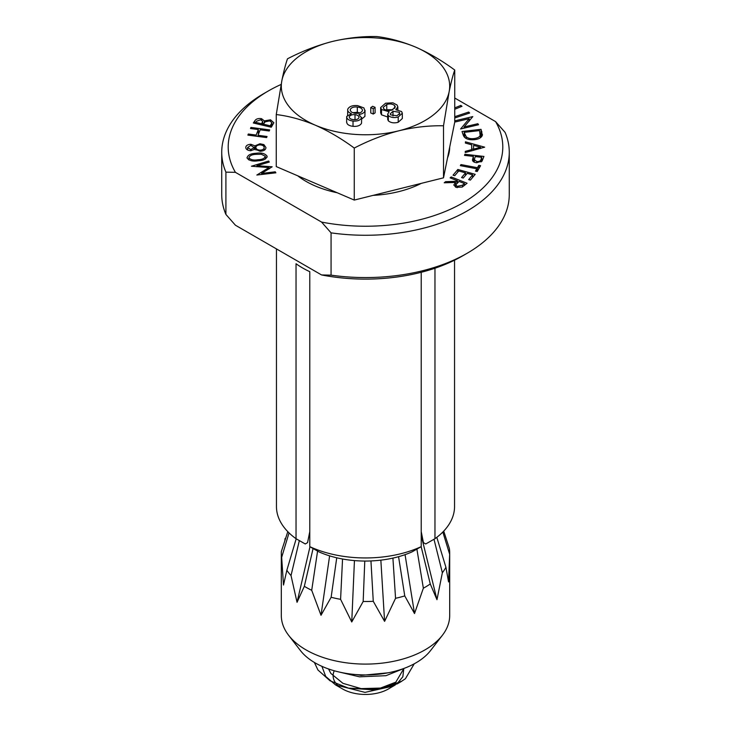 <?xml version="1.0" encoding="UTF-8"?>
<svg xmlns="http://www.w3.org/2000/svg" width="731" height="731" viewBox="0 0 731 731"><rect width="100%" height="100%" fill="white"/><g stroke="black" fill="none" stroke-linecap="round" stroke-linejoin="round"><path stroke-width="1.1" d="M276.455 248.905L276.455 506.546A89.045 51.408 0 0 0 296.037 538.71L296.037 263.745A89.045 51.408 0 0 0 302.533 267.93A89.045 51.408 0 0 0 309.78 271.676L309.78 546.642A89.045 51.408 0 0 0 421.22 546.642L421.22 272.298M434.963 268.222L434.963 538.71A89.045 51.408 0 0 0 454.545 506.546L454.545 260.181M266.614 137.583L247.882 135.107L248.312 134.02L256.17 135.061L258.354 129.561L250.495 128.519L250.925 127.432L269.657 129.908L269.227 130.995L260.19 129.798L258.006 135.299L267.043 136.496L266.614 137.583M267.034 157.266L267.034 156.096C266.614 158.983 263.663 160.537 258.189 160.765C252.908 161.633 249.207 160.738 247.115 158.097C247.498 155.173 250.431 153.574 255.932 153.3C261.259 152.487 264.96 153.419 267.034 156.096L267.117 156.672M247.115 158.097L247.023 157.476M454.746 107.896L460.868 105.401L461.983 106.315L454.746 109.266M455.596 121.894L454.837 120.825L472.802 116.594L464.084 126.956L477.846 123.713L478.567 124.736L460.594 128.967L469.174 118.696L455.596 121.894M484.653 147.178L465.254 152.56L465.272 151.354L471.659 149.645L471.733 144.829L465.4 143.057L465.419 141.814L484.653 147.178M477.444 167.719L478.796 165.361L480.578 165.699L477.261 171.483L475.488 171.145L476.831 168.797L460.356 165.645L460.969 164.576L477.444 167.719L477.444 171.155M451.219 176.939L467.091 183.253L462.22 187.063L456.025 187.31L453.796 185.016L455.532 182.439L444.21 182.796L445.572 181.663L456.875 181.315L457.505 180.795L450.122 177.852L451.219 176.939L451.219 178.291M281.115 84.449A137.3 79.268 0 0 0 268.414 90.918A137.3 79.268 0 0 0 235.428 172.342L321.558 222.069A137.3 79.268 0 0 0 462.586 203.017A137.3 79.268 0 0 0 495.572 121.602L454.746 98.027M457.844 169.473L475.214 174.344L470.38 180.091L468.672 179.616L472.655 174.864L467.228 173.348L463.262 178.053L461.563 177.569L465.519 172.863L458.712 170.953L454.755 175.659L453.037 175.184L457.844 169.473L457.844 171.995M472.464 159.988L473.377 156.37L464.523 155.374L464.898 154.278L483.931 156.434L482.04 161.131L476.53 162.721C473.999 162.392 472.646 161.478 472.464 159.988L472.464 159.833M463.216 134.988L462.019 131.498L481.035 129.323L482.35 135.253C481.437 137.711 478.805 139.192 474.465 139.685C468.205 140.142 464.45 138.579 463.216 134.988M482.433 134.541L482.35 135.253M454.746 116.686L468.699 112.053L469.658 113.022L454.746 117.974M275.249 171.812L275.87 172.818L256.837 175.038L268.99 167.573L251.437 166.229L268.642 161.03L269.273 162.063L256.937 165.736L272.17 166.778L261.57 173.466L275.249 171.812L275.249 172.891M250.824 144.272L254.918 145.862L259.953 143.76L263.873 144.601L265.956 147.534C265.846 149.754 263.9 151.006 260.108 151.28L254.918 149.124L250.77 150.75C247.59 150.458 245.918 149.352 245.753 147.461C245.963 145.588 247.654 144.528 250.824 144.272L250.824 145.396M271.256 127.231L253.31 122.991L254.763 120.944C255.905 118.961 258.153 118.203 261.515 118.66L264.339 120.88L270.516 119.811L273.887 122.753L271.256 127.231M421.22 531.601L423.423 542.63L425.734 543.965L434.963 538.71M296.037 538.71L305.266 543.965L307.577 542.63L309.78 531.601M321.558 222.069L331.07 232.851A143.769 83.005 0 0 0 509.269 152.258A143.769 83.005 0 0 0 505.094 132.384L495.572 121.602M331.07 232.851L331.07 275.148A143.769 83.005 0 0 0 467.164 253.255A143.769 83.005 0 0 0 509.269 194.565L509.269 152.258M268.414 90.918L263.836 93.568A143.769 83.005 0 0 0 221.731 152.258L221.731 194.565A143.769 83.005 0 0 0 225.906 214.439L225.906 172.132L235.428 172.342M331.07 275.148L321.558 274.947L235.428 225.221L225.906 214.439M221.731 152.258A143.769 83.005 0 0 0 225.906 172.132M321.558 274.947A137.3 79.268 0 0 0 462.586 255.896L467.164 253.255M421.22 546.642L412.001 551.896A76.097 43.933 180 0 1 318.999 551.896L309.78 546.642M455.532 187.09L455.532 182.439M445.572 182.759L445.572 181.663M456.875 183.198L456.875 181.315M457.505 182.677L457.505 180.795M462.513 185.171L464.441 183.554L459.05 181.407L455.742 184.861L457.167 186.359L462.513 185.171L462.513 186.898M464.441 185.473L464.441 183.554M457.167 187.666L457.167 186.359M472.655 177.386L472.655 174.864M465.519 175.367L465.519 172.863M478.796 168.797L478.796 165.361M476.831 171.401L476.831 168.797M460.969 165.763L460.969 164.576M464.898 155.411L464.898 154.278M473.377 160.518L474.3 160.628M481.711 161.469L481.711 157.32L475.241 156.58L474.3 159.733L476.914 161.588C479.454 161.597 480.834 160.82 481.044 159.257L481.711 157.32M473.377 161.624L473.377 156.37M476.914 162.757L476.914 161.588M465.272 152.551L465.272 151.354M471.659 150.869L471.659 149.645M471.714 150.86L471.733 144.829M465.419 143.066L465.419 141.814M471.733 148.868L473.524 149.362M473.524 149.161L480.55 147.296L473.587 145.341L473.524 150.376M480.55 148.53L480.55 147.296M480.468 134.678L481.035 134.614L481.035 129.323M481.035 134.614L481.711 136.587M479.545 130.593L464.185 132.348L466.186 136.715C468.05 138.351 470.673 138.972 474.053 138.579C477.69 138.15 479.819 136.898 480.431 134.824L480.468 137.748L479.545 130.593M464.185 136.889L464.185 132.348M474.053 139.722L474.053 138.579M466.186 138.57L466.186 136.715M464.084 128.144L464.084 126.956M477.846 124.91L477.846 123.713M469.174 121.145L469.174 118.696M468.699 113.342L468.699 112.053M460.868 106.763L460.868 105.401M268.99 169.035L268.99 167.573M268.642 162.245L268.642 161.03M256.937 166.769L256.937 165.736M261.57 174.49L261.57 173.466M255.932 154.36L255.932 153.3M248.86 159.943L248.915 157.878C250.779 159.861 253.776 160.473 257.915 159.733C262.246 159.623 264.704 158.453 265.298 156.224L261.269 154.241L256.279 154.323C251.985 154.479 249.527 155.666 248.915 157.878L248.915 159.97M257.915 160.793L257.915 159.733M265.353 159.038L265.298 156.224M254.918 149.124L254.918 145.862M259.953 144.875L259.953 143.76M263.873 146.502L263.873 144.601M250.751 145.396L247.626 147.516L250.788 149.627L254.141 147.47L250.751 145.396M247.626 150.01L247.626 147.516M254.141 149.8L254.141 147.47M250.788 150.75L250.788 149.627M259.989 144.875C257.431 145.085 256.06 145.944 255.887 147.461C256.051 149.051 257.476 149.946 260.172 150.166C262.767 149.946 264.092 149.069 264.138 147.516C264.037 145.944 262.657 145.067 259.989 144.875M255.887 150.038L255.887 147.461M264.138 150.321L264.138 147.516M260.172 151.28L260.172 150.166M248.312 135.162L248.312 134.02M256.17 136.204L256.17 135.061M257.732 136.414L258.006 135.719M258.354 134.431L258.354 129.561M250.925 128.583L250.925 127.432M258.006 136.45L258.006 135.299M261.515 119.994L261.515 118.66M262.731 124.371L263.334 124.718M264.339 122.808L264.339 120.88M270.516 121.136L270.516 119.811M256.636 121.191L255.786 122.388L261.534 123.749L262.731 121.456L260.748 119.738L256.636 121.191M255.786 123.576L255.786 122.388M261.954 125.038L261.954 123.155M261.534 124.937L261.534 123.749M263.754 123.594L263.334 124.179L270.223 125.805L271.923 122.771L269.785 120.898L265.28 121.803L263.754 123.594M263.334 125.357L263.334 124.179M270.223 126.993L270.223 125.805M334.286 670.775A32.383 18.695 0 0 0 339.623 686.994M321.914 666.334L325.688 676.431L335.584 684.92L342.601 688.977A32.383 18.695 0 0 0 388.399 688.977L395.407 684.846M335.584 684.92L365.016 692.376L393.589 685.98M400.926 681.356L398.879 682.855M400.844 681.785L397.308 683.832L375.506 689.963L348.477 688.145L376.611 689.306L400.844 681.785L405.431 678.706L414.23 663.812M337.192 192.746A84.193 48.611 180 0 1 315.262 185.976A84.193 48.611 180 0 1 297.709 175.796M373.258 114.054L375.104 112.857L375.076 107.329L372.609 106.278L370.791 107.704L370.791 112.994L373.258 114.054L373.258 108.764L375.076 107.329M449.126 91.777A84.193 48.611 0 0 0 415.738 47.159A84.193 48.611 0 0 0 332.112 41.539A84.193 48.611 0 0 0 281.874 80.547A84.193 48.611 0 0 0 315.262 125.165A84.193 48.611 0 0 0 398.888 130.785A84.193 48.611 0 0 0 449.126 91.777C451.045 82.439 452.918 75.192 454.746 70.039C441.953 60.609 428.951 52.988 415.738 47.159C402.361 41.594 389.358 38.058 376.739 36.55C362.165 36.248 347.289 37.911 332.112 41.539C316.898 45.496 302.022 51.252 287.493 58.809C285.657 63.972 283.783 71.218 281.874 80.547L276.254 114.557C288.882 116.065 301.876 119.601 315.262 125.165C328.475 130.995 341.478 138.625 354.261 148.055C368.835 140.489 383.711 134.732 398.888 130.785C414.102 127.157 428.978 125.494 443.507 125.796L449.126 91.777M361.635 119.089L364.897 116.412L365.034 110.244L364.897 116.412M361.534 123.237L361.635 117.335L361.534 123.237C360.191 125.604 357.358 126.637 353.027 126.344C348.714 125.759 346.613 124.224 346.704 121.721M381.509 109.522L389.139 111.752L387.713 114.109L387.713 119.391L388.344 120.88C390.911 122.881 394.201 123.347 398.203 122.287L402.324 118.532L402.324 113.241L401.621 111.56L395.846 109.732L397.838 106.79L397.052 104.99L392.912 102.824L385.593 103.208L380.659 107.539L381.509 109.522L381.509 114.813L387.713 117.006M380.659 107.539L380.659 112.83L381.509 114.813M339.266 672.045L359.515 676.824L385.941 675.691L406.948 667.257M314.367 662.441L317.939 669.989L330.046 680.789L348.477 688.145M397.189 683.558L402.845 676.76L403.713 669.313M356.006 674.567L361.132 675.389L388.152 672.794M328.575 668.975L330.814 673.388L342.949 683.348L361.132 688.611L380.485 688.072L395.818 682.16L403.247 669.578M449.693 147.15A84.193 48.611 180 0 1 447.509 157.96M421.339 183.353A84.193 48.611 180 0 1 373.102 195.378M454.746 70.039L454.746 122.068L443.507 177.825L443.507 125.796M443.507 177.825L354.261 200.075L354.261 148.055M354.261 200.075L276.254 166.586L276.254 114.557M347.746 109.193C347.38 111.094 348.605 112.583 351.437 113.671L346.704 116.43C346.613 118.934 348.714 120.469 353.027 121.054C357.358 121.346 360.191 120.313 361.534 117.956L358.894 114.456C362.101 114.027 364.102 112.921 364.897 111.121L363.928 107.932L357.715 105.639C352.598 105.182 349.281 106.37 347.746 109.193L347.618 115.26M346.704 116.43L346.613 122.315M353.027 121.054L353.027 126.344M357.313 107.028C360.876 107.484 362.567 108.745 362.375 110.82C361.26 112.72 358.958 113.552 355.467 113.332C351.867 112.821 350.158 111.514 350.313 109.412C351.428 107.484 353.758 106.689 357.313 107.028L357.313 112.318L359.844 112.857M362.466 110.253L362.375 110.82M350.231 109.961L350.313 110.527M355.01 114.648C357.77 115.078 359.085 116.11 358.958 117.746C358.035 119.272 356.171 119.893 353.356 119.619C350.56 119.272 349.208 118.294 349.281 116.695C350.24 115.16 352.15 114.475 355.01 114.648L355.01 119.683M352.753 112.684L357.313 112.318M370.772 112.766L370.772 107.484L373.258 108.764M387.713 114.109L388.344 115.589L388.344 120.88M388.344 115.589C390.911 117.59 394.201 118.066 398.203 117.006L398.203 122.287M398.203 117.006L402.324 113.241M386.745 104.442C390.043 103.546 392.711 103.948 394.749 105.648L395.307 106.927L391.962 110.061C388.59 110.929 385.858 110.509 383.757 108.791L383.19 107.42L386.745 104.442L386.745 109.732L392.839 109.741M392.995 111.258L399.382 112.3L399.793 113.305L396.951 115.754L390.656 114.886L390.226 113.881L392.995 111.258L392.995 116.001M399.382 112.3L399.382 114.42M394.749 105.648L394.749 108.371M385.84 110.043L386.745 109.732M287.804 531.656L281.344 551.558A84.193 48.611 0 0 0 281.307 552.901L281.307 615.484A84.193 48.611 0 0 0 283.5 626.504A84.193 48.611 0 0 0 288.644 635.33L300.468 650.599A71.236 41.128 0 0 0 365.5 674.932A71.236 41.128 0 0 0 430.532 650.599L442.356 635.33A84.193 48.611 0 0 0 449.693 615.484L449.693 552.901A84.193 48.611 0 0 0 449.337 548.414L443.717 531.117M288.644 635.33A84.193 48.611 0 0 0 365.5 664.095A84.193 48.611 0 0 0 442.356 635.33M442.831 532.031L449.656 554.253A84.193 48.611 0 0 0 449.693 552.901M449.656 554.253L448.56 581.958L445.919 567.283L436.809 537.331M433.995 539.268L442.356 572.738A84.193 48.611 0 0 0 445.919 567.283M442.356 572.738L436.974 599.703L430.267 583.959L421.166 546.678M416.889 549.118L423.359 588.208A84.193 48.611 0 0 0 430.267 583.959M423.359 588.208L414.514 613.547L404.755 595.902L398.569 556.693M392.912 558.1L395.553 598.305A84.193 48.611 0 0 0 404.755 595.902M395.553 598.305L384.588 621.359L373.267 601.302L370.955 560.942M364.778 561.052L363.17 601.494A84.193 48.611 0 0 0 373.267 601.302M363.17 601.494L351.748 621.971L340.591 599.329L342.547 559.005M336.744 557.799L331.134 597.273A84.193 48.611 0 0 0 340.591 599.329M331.134 597.273L321.01 615.283L311.708 590.292L317.583 551.092M313.078 548.524L304.343 586.308A84.193 48.611 0 0 0 311.708 590.292M304.343 586.308L297.042 602.317L291.02 575.562L299.335 540.593M296.183 538.793L286.854 570.253A84.193 48.611 0 0 0 291.02 575.562M286.854 570.253L283.5 585.038L281.663 557.387L289.028 532.881M281.307 552.901A84.193 48.611 0 0 0 281.663 557.387M284.816 540.849L285.081 538.519M380.851 560.147L384.588 621.359M405.056 554.646L414.514 613.547M421.22 535.457L436.974 599.703M309.981 546.761L297.042 602.317M329.617 555.862L321.01 615.283M354.444 560.586L351.748 621.971M473.112 161.377L473.112 157.156M481.044 161.962L481.044 159.257M481.811 136.441L481.811 131.598M464.614 137.419L464.614 133.609M254.763 123.329L254.763 120.944M271.128 127.203L271.128 124.517M455.742 184.861L455.742 187.191M474.3 159.733L474.3 162.181M262.731 121.456L262.731 125.22M271.923 122.771L271.923 126.289M397.838 106.79L397.838 109.869"/></g></svg>
